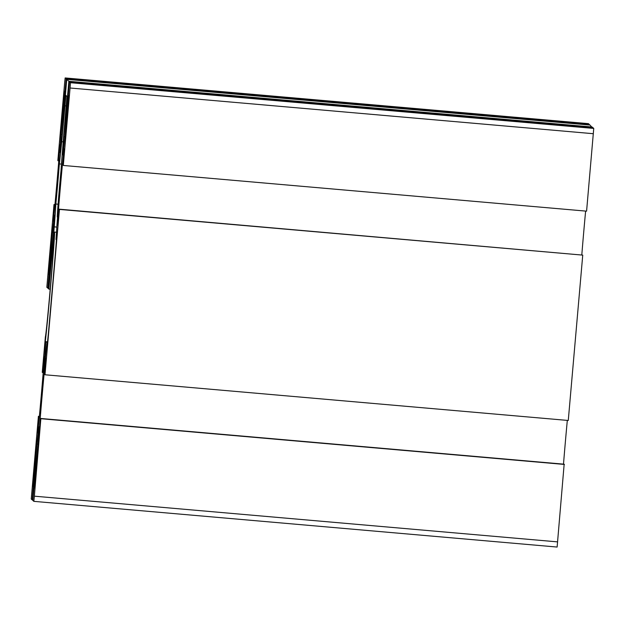 <?xml version="1.0" encoding="UTF-8"?>
<svg xmlns="http://www.w3.org/2000/svg" width="625" height="625" viewBox="0 0 625 625"><rect width="100%" height="100%" fill="white"/><g stroke="black" fill="none" stroke-linecap="round" stroke-linejoin="round"><path stroke-width="0.94" d="M62.273 112.047L64.375 91.359L64.039 97.586L60.719 133.227L62.273 112.047M49.906 253.336L52.008 232.648L51.68 238.875L48.352 274.516L49.906 253.336M57.055 183.555L58.555 171.266L55.734 201.555L57.055 183.555M59.352 163.922A65.664 0.914 -85 0 0 61.711 141.727L65.898 95.453L66.984 96.422L63.414 138.875A69.867 0.977 95 0 1 61.484 163.195L61.023 170.406A30.992 0.43 -85 0 0 58.305 201.445A30.992 0.43 -85 0 0 57.32 217.086A30.992 0.43 -85 0 0 57.883 213.109L56.914 225.328A69.867 0.977 95 0 1 56.008 239.523L56.422 239.891L55.648 250.484L48.414 333.164L47.359 343.508L46.891 343.086A65.664 0.914 -85 0 0 44.023 372.281A30.992 0.43 -85 0 0 44.398 364.672A30.992 0.43 -85 0 0 43.438 372.383A65.664 0.914 -85 0 0 45.766 342.078L45.297 341.664A57.789 0.805 -85 0 0 50.242 290.32A57.789 0.805 -85 0 0 54.523 232.078A57.789 0.805 -85 0 0 51.016 263.953L54.258 226.867A65.664 0.914 -85 0 0 55.844 204.023A30.992 0.43 -85 0 0 57.688 184.125A30.992 0.43 -85 0 0 59.352 163.922L61.422 164.102M59.461 209.414L57.789 225.133L57.336 224.727A49.906 0.695 95 0 1 63.977 148.844L64.43 149.25L63.305 165.461L586.586 211.164L593.75 128.422L70.469 82.719L69.461 81.812L64.797 137.672A49.906 0.695 95 0 1 62.773 154.82A49.906 0.695 95 0 1 63.805 136.781L68.883 81.297L66.727 79.359L62.062 135.227A49.906 0.695 95 0 1 60.039 152.367A49.906 0.695 95 0 1 61.078 134.336L66.156 78.852L65.148 77.945L64.617 83.117L57.844 160.562L59.516 144.844L59.969 145.25A49.906 0.695 95 0 1 56.875 183.398A49.906 0.695 95 0 1 53.328 221.133L52.875 220.727L54 204.523L46.828 287.266L47.844 288.164L52.508 232.305A49.906 0.695 95 0 1 54.531 215.156A49.906 0.695 95 0 1 53.492 233.195L48.414 288.68L48.883 289.094A47.281 0.656 95 0 1 53.609 242.547A47.281 0.656 95 0 1 50.109 290.195A47.281 0.656 95 0 1 45.383 336.75L42.258 372.328L43.93 356.609L44.383 357.016A49.906 0.695 95 0 1 41.297 395.164A49.906 0.695 95 0 1 37.742 432.898L37.289 432.492L38.414 416.289L31.25 499.023L32.258 499.93L36.922 444.07A49.906 0.695 95 0 1 38.953 426.922A49.906 0.695 95 0 1 37.914 444.961L32.836 500.445L33.844 501.352L557.125 547.055L564.156 464.195L40.875 418.484L39.477 434.445L39.023 434.039A49.906 0.695 95 0 1 45.664 358.164L46.117 358.57L44.992 374.773L59.461 209.414L582.742 255.117L568.273 420.477L44.992 374.773M34.328 465.102L36.43 444.414L36.094 450.641L32.773 486.281L34.328 465.102M41.469 395.336L42.969 383.047L40.148 413.336L41.469 395.336M36.172 466.758L38.273 446.07L37.938 452.297L34.617 487.937L36.172 466.758M66.844 116.148L68.945 95.461L68.609 101.688L65.289 137.328L66.844 116.148M59.781 186.008L61.289 173.711L58.461 204.008L59.781 186.008M593.75 128.422L592.742 127.516L69.461 81.812M581.812 254.82A49.906 0.695 95 0 1 585.625 211.078M582.742 255.117L59.188 209.172M563.5 464.133A49.906 0.695 95 0 1 567.312 420.398M588.422 123.648L65.148 77.945L588.422 123.648L589.438 124.555L66.156 78.852M589.398 125.016L589.438 124.555M592.125 127.461L590.008 125.07L66.727 79.359M557.648 541.883L34.367 496.18L33.844 501.352L557.125 547.055M34.367 496.18L40.875 418.484M63.305 165.461L70.078 88.008L593.359 133.711M70.469 82.719L70.078 88.008M61.711 141.727L63.188 141.852M55.844 204.023L58.094 204.219M54.258 226.867L56.82 227.086M45.297 341.664L47.586 341.859M45.766 342.078L47.539 342.234M46.891 343.086L47.43 343.133M63.805 136.781L64.867 136.875M57.82 224.766L57.336 224.727M39.508 434.086L39.023 434.039M564.43 464.438L41.148 418.734M37.977 444.164L36.922 444.07M34.945 478.906L33.883 478.812M34.93 479.07L34.094 479M32.875 499.984L32.258 499.93M39.375 416.367L38.414 416.289M39.352 416.586L38.688 416.531M37.781 432.531L37.289 432.492M43.188 372.633L42.531 372.57M50.195 289.211L48.883 289.094M53.555 232.398L52.508 232.305M50.523 267.141L49.469 267.047M50.508 267.312L49.672 267.234M48.453 288.219L47.844 288.164M54.953 204.602L54 204.523M54.93 204.82L54.273 204.766M53.367 220.766L52.875 220.727M58.773 160.867L58.117 160.805M64.938 99.836L64.32 99.781M62.133 134.43L61.078 134.336M592.164 127L68.883 81.297M67.672 102.281L67.055 102.227M66.297 105.93L64.852 105.797M54.523 232.078L56.508 232.258"/></g></svg>
